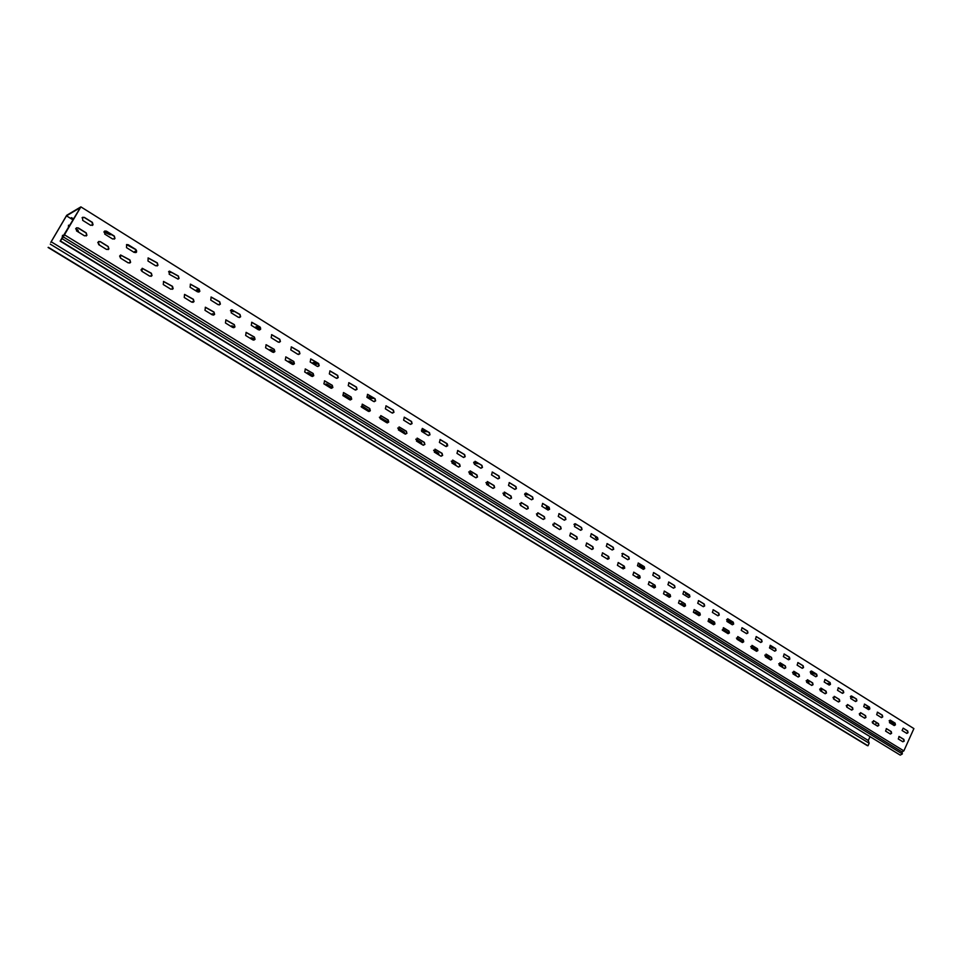 <?xml version="1.0" encoding="UTF-8"?>
<svg xmlns="http://www.w3.org/2000/svg" width="962" height="962" viewBox="0 0 962 962"><rect width="100%" height="100%" fill="white"/><g stroke="black" fill="none" stroke-linecap="round" stroke-linejoin="round"><path stroke-width="1.44" d="M103.896 232.058L110.197 234.812L108.117 232.371M230.423 310.726L233.489 311.676L232.251 309.836M168.566 271.801L171.044 272.631L169.456 271.14M169.432 271.128L178.391 276.034L179.04 278.391L178.078 279.124L169.18 274.206L169.36 271.152M447.607 444.901L446.669 444.961L447.342 445.923M549.302 507.804L546.284 507.118L549.182 509.463M644.095 566.702L639.393 565.199L644.42 568.446M597.775 538.275L595.454 537.566L597.751 539.153M731.637 621.296L726.599 619.612C727.561 620.887 729.797 622.101 733.284 623.244L733.501 623.28M689.069 595.67L685.497 593.722L689.069 595.67M810.22 672.125L814.91 674.121L815.824 674.121L815.307 673.484M813.599 672.414L810.906 671.175M810.437 671.608L815.572 673.701M773.376 648.232L769.937 646.38L773.376 648.232M850.348 696.68L853.102 697.63L850.733 696.187M73.797 218.783L71.32 217.665L73.461 219.348M76.467 227.838L78.235 227.934L86.231 232.888L86.917 235.317L84.5 235.834L76.503 230.892L76.383 227.874L78.09 228.018L86.075 232.972L86.772 235.401L86.183 235.979M98.569 241.546L100.192 241.702L108.069 246.585L108.742 249.002L106.517 249.447L98.629 244.576L98.689 241.486L100.349 241.63L108.225 246.525L108.91 248.93L108.117 249.615M120.478 255.026L129.774 260.029L130.435 262.422L129.714 263.083M130.604 262.361L128.247 262.891L120.466 258.069L120.611 254.978L129.942 259.968L130.604 262.361M142.244 268.29L151.371 273.244L152.02 275.613L149.699 276.142L142.015 271.392L142.135 268.326L151.19 273.304L151.852 275.673L151.058 276.359M163.444 281.481L172.33 286.387L172.463 289.285M173.16 288.696L170.863 289.225L163.275 284.536L163.576 281.433L172.511 286.339L173.16 288.696M184.632 294.42L193.386 299.266L194.023 301.611L191.751 302.152L184.259 297.511L184.536 294.444L193.194 299.314L193.831 301.659L192.929 302.381M205.267 307.275L213.792 312.073L214.418 314.394L212.374 314.899L204.99 310.329L205.423 307.239L213.997 312.037L214.622 314.358L213.528 315.127M225.781 319.925L234.127 324.675L234.752 326.972L233.766 327.729M234.956 326.936L232.744 327.489L225.445 322.967L225.926 319.889L234.331 324.639L234.956 326.936M246.019 332.419L254.208 337.109L254.822 339.394L253.8 340.151M255.026 339.358L252.838 339.911L245.635 335.461L246.176 332.383L254.425 337.085L255.026 339.358M266.005 344.745L274.038 349.386L274.639 351.659L273.581 352.429M274.855 351.623L272.691 352.188L265.572 347.787L266.161 344.733L274.254 349.362L274.855 351.623M285.726 356.938L293.614 361.52L294.204 363.768L293.121 364.538M294.42 363.744L292.292 364.309L285.257 359.956L285.882 356.914L293.831 361.496L294.42 363.744M305.207 368.963L312.951 373.496L313.528 375.721L312.434 376.503M313.756 375.709L311.652 376.274L304.701 371.981L305.363 368.951L313.179 373.472L313.756 375.709M324.435 380.856L332.046 385.317L332.611 387.53L331.493 388.311M332.852 387.518L330.76 388.095L323.905 383.85L324.603 380.844L332.275 385.305L332.852 387.518M343.434 392.592L350.902 397.005L351.467 399.194L350.324 399.988M351.707 399.194L349.651 399.759L342.881 395.574L343.59 392.58L351.142 396.993L351.707 399.194M362.193 404.184L369.528 408.537L370.093 410.726L368.939 411.508M370.334 410.726L368.302 411.291L361.604 407.166L362.349 404.184L369.781 408.537L370.334 410.726M380.712 415.644L387.939 419.937L388.48 422.102L387.325 422.895L386.64 421.26L379.737 417.159M388.732 422.114L386.724 422.691L380.11 418.602L380.88 415.644L388.191 419.949L388.732 422.114M399.014 426.96L406.12 431.204L406.661 433.357L405.483 434.139M406.914 433.357L404.93 433.946L398.4 429.906L399.182 426.96L406.373 431.216L406.914 433.357M417.099 438.143L424.086 442.328L424.615 444.468L423.436 445.25M424.879 444.48L422.907 445.057L416.462 441.077L417.267 438.143L424.338 442.34L424.879 444.48M434.956 449.194L441.835 453.33L442.352 455.447L441.173 456.228M442.628 455.459L440.68 456.048L434.307 452.104L435.125 449.194L442.099 453.342L442.628 455.459M452.597 460.113L459.367 464.189L459.884 466.293L458.694 467.075M460.161 466.305L458.237 466.907L451.936 463.011L452.777 460.113L459.644 464.213L460.161 466.305M470.033 470.899L476.707 474.927L477.212 477.02L476.022 477.801M477.489 477.032L475.589 477.633L469.372 473.785L470.214 470.911L476.984 474.951L477.489 477.032M487.265 481.565L493.831 485.533L494.336 487.614L493.145 488.395M494.624 487.638L492.736 488.227L486.592 484.427L487.445 481.577L494.119 485.569L494.624 487.638M504.292 492.099L510.762 496.031L511.267 498.088L510.064 498.869M511.543 498.112L509.692 498.713L503.607 494.949L504.473 492.111L511.05 496.055L511.543 498.112M521.127 502.525L527.501 506.397L527.994 508.429L526.791 509.223M528.282 508.465L526.442 509.066L520.43 505.351L521.308 502.537L527.789 506.421L528.282 508.465M537.758 512.818L544.047 516.642L544.528 518.662L543.338 519.444M544.817 518.698L543.001 519.312L537.061 515.632L537.938 512.83L544.336 516.678L544.817 518.698M554.208 522.991L560.401 526.767L560.87 528.775L559.68 529.569M561.171 528.823L559.367 529.425L553.499 525.793L554.389 523.003L560.69 526.803L561.171 528.823M570.454 533.056L576.563 536.784L577.032 538.78L575.841 539.562M577.332 538.828L575.553 539.429L569.745 535.846L570.634 533.068L576.863 536.82L577.332 538.828M586.531 543.001L592.544 546.681L593.013 548.665L591.822 549.446M593.313 548.713L591.955 549.482L585.81 545.779L586.712 543.025L592.857 546.729L593.313 548.713M602.416 552.837L608.345 556.469L608.802 558.441L607.623 559.223M609.114 558.501L607.756 559.259L601.695 555.603L602.597 552.861L608.657 556.517L609.114 558.501M618.121 562.566L623.977 566.149L624.422 568.109L623.256 568.891M624.747 568.169L623.015 568.782L617.4 565.307L618.301 562.578L624.29 566.209L624.747 568.169M633.657 572.186L639.429 575.721L639.874 577.669L638.708 578.451M640.199 577.729L638.84 578.487L632.936 574.915L633.838 572.198L639.754 575.781L640.199 577.729M649.013 581.697L654.713 585.185L655.158 587.121L653.992 587.902M655.471 587.181L654.124 587.938L648.292 584.403L649.206 581.709L655.038 585.245L655.471 587.181M664.201 591.101L669.829 594.552L670.261 596.476L669.107 597.246M670.586 596.536L669.239 597.294L663.491 593.794L664.393 591.113L670.153 594.612L670.586 596.536M679.232 600.396L684.776 603.811L685.209 605.723L684.054 606.493M685.533 605.783L684.198 606.541L678.511 603.09L679.412 600.42L685.112 603.871L685.533 605.783M694.083 609.595L699.566 612.974L699.987 614.862L698.845 615.644M700.312 614.934L698.989 615.68L693.374 612.277L694.275 609.619L699.891 613.034L700.312 614.934M708.778 618.698L714.189 622.029L714.61 623.917L713.467 624.687M714.946 623.989L713.612 624.735L708.068 621.368L708.97 618.722L714.525 622.101L714.946 623.989M723.316 627.705L728.655 631L729.076 632.864L727.945 633.633M729.412 632.936L728.09 633.681L722.606 630.351L723.508 627.729L729.004 631.072L729.412 632.936M737.698 636.603L742.977 639.862L743.373 641.714L742.255 642.496M743.722 641.798L742.411 642.544L736.988 639.249L737.89 636.64L743.313 639.934L743.722 641.798M751.935 645.418L757.142 648.628L757.539 650.48L756.421 651.25M757.876 650.565L756.577 651.298L751.226 648.039L752.128 645.442L757.479 648.713L757.876 650.565M766.005 654.136L771.151 657.311L771.548 659.15L770.442 659.92M771.885 659.235L770.598 659.968L765.295 656.745L766.197 654.16L771.5 657.395L771.885 659.235M779.929 662.758L785.016 665.896L785.401 667.724L784.307 668.494M785.75 667.808L784.463 668.542L779.232 665.355L780.134 662.794L785.365 665.981L785.75 667.808M873.448 720.682L878.114 723.568L878.474 725.312L877.44 726.082M878.835 725.42L877.609 726.142L872.762 723.196L873.652 720.706L878.486 723.664L878.835 725.42M860.497 712.662L865.223 715.584L865.584 717.339L864.537 718.097M865.944 717.436L864.706 718.169L859.812 715.187L860.701 712.686L865.584 715.68L865.944 717.436M847.414 704.557L852.2 707.515L852.56 709.283L851.514 710.04M852.921 709.379L851.671 710.112L846.728 707.094L847.618 704.593L852.56 707.611L852.921 709.379M834.198 696.368L839.044 699.362L839.405 701.142L838.347 701.911M839.766 701.238L838.503 701.971L833.513 698.917L834.403 696.404L839.393 699.458L839.766 701.238M820.839 688.095L825.745 691.125L826.117 692.917L825.047 693.686M826.478 693.013L825.204 693.746L820.153 690.656L821.043 688.131L826.105 691.221L826.478 693.013M898.953 736.471L903.51 739.297L903.859 741.029L902.849 741.786L898.28 738.96L899.157 736.507L903.883 739.405L904.232 741.125L902.813 741.774M807.346 679.737L812.313 682.804L812.686 684.607L811.603 685.377M813.046 684.691L811.772 685.437L806.649 682.311L807.551 679.773L812.662 682.9L813.046 684.691M793.71 671.296L798.737 674.398L799.109 676.214L798.027 676.971M799.47 676.298L798.183 677.032L793.013 673.881L793.915 671.32L799.085 674.482L799.47 676.298M886.267 728.619L890.884 731.481L891.233 733.212L890.211 733.97M891.606 733.309L890.367 734.042L885.593 731.12L886.471 728.643L891.245 731.577L891.606 733.309M82.516 217.376L84.271 217.496L92.232 222.462L92.352 225.457M93.061 224.819L90.656 225.324L82.684 220.358L82.624 217.316L84.415 217.412L92.388 222.378L93.061 224.819M104.774 231.024L106.445 231.157L114.31 236.063L114.983 238.48L112.614 238.985L104.738 234.091L104.69 231.06L114.153 236.135L114.827 238.552L114.201 239.153M126.503 244.613L135.786 249.627L136.448 252.02L134.271 252.477L126.503 247.643L126.623 244.564L128.199 244.721L135.955 249.567L136.616 251.96L135.786 252.645M148.052 257.972L157.131 262.951L157.792 265.32L155.652 265.777L147.98 261.015L148.184 257.924L157.311 262.891L157.96 265.259L157.071 265.981M169.324 271.164L178.21 276.094L178.848 278.451L178.042 279.136M190.308 284.187L199.014 289.069L199.639 291.402L198.785 292.111M199.831 291.354L197.571 291.883L190.103 287.241L190.452 284.151L199.206 289.021L199.831 291.354M211.015 297.054L219.54 301.876L220.166 304.196L219.264 304.918M220.37 304.148L218.133 304.689L210.762 300.096L211.159 297.017L219.745 301.827L220.37 304.148M231.457 309.752L239.815 314.526L240.428 316.823L239.478 317.556M240.632 316.775L238.432 317.328L231.157 312.794L231.614 309.716L240.019 314.478L240.632 316.775M251.635 322.294L259.836 327.008L260.437 329.293L259.451 330.038M260.654 329.257L258.477 329.798L251.286 325.324L251.791 322.258L260.041 326.972L260.654 329.257M271.561 334.68L279.605 339.333L280.195 341.594L279.184 342.352M280.411 341.57L278.258 342.123L271.164 337.698L271.717 334.656L279.822 339.309L280.411 341.57M291.233 346.909L299.122 351.503L299.711 353.751L298.665 354.521M299.928 353.727L297.799 354.281L290.801 349.927L291.39 346.885L299.338 351.479L299.928 353.727M310.654 358.982L318.398 363.528L318.975 365.764L317.905 366.534M319.204 365.74L317.099 366.294L310.185 361.989L310.81 358.97L318.626 363.516L319.204 365.74M329.822 370.923L337.434 375.408L337.999 377.621L336.916 378.391M338.239 377.609L336.159 378.162L329.329 373.905L329.99 370.899L337.662 375.384L338.239 377.609M348.761 382.708L356.241 387.133L356.794 389.333L355.687 390.103M357.034 389.321L354.99 389.887L348.232 385.678L348.917 382.696L356.481 387.121L357.034 389.321M367.46 394.348L374.807 398.725L375.36 400.901L374.242 401.683M375.613 400.889L373.581 401.467L366.907 397.306L367.628 394.336L375.06 398.713L375.613 400.889M385.942 405.844L393.157 410.161L393.711 412.325L392.568 413.107M393.963 412.325L391.955 412.902L385.365 408.802L386.099 405.844L393.41 410.161L393.963 412.325M404.184 417.207L411.291 421.476L411.82 423.617L410.678 424.398M412.085 423.629L410.101 424.194L403.595 420.141L404.353 417.207L411.544 421.476L412.085 423.629M422.21 428.439L429.196 432.647L429.725 434.776L428.571 435.558M429.99 434.788L428.03 435.365L421.596 431.361L422.378 428.439L429.461 432.647L429.99 434.788M440.019 439.538L446.897 443.686L447.414 445.803L446.26 446.584M447.691 445.815L445.743 446.392L439.393 442.436L440.187 439.538L447.162 443.698L447.691 445.815M457.611 450.493L464.381 454.593L464.899 456.697L463.732 457.479M465.175 456.709L463.251 457.299L456.974 453.379L457.792 450.493L464.658 454.605L465.175 456.709M475 461.327L481.673 465.367L482.178 467.46L481.012 468.241M482.455 467.484L480.555 468.061L474.35 464.201L475.18 461.327L481.95 465.392L482.455 467.484M492.183 472.029L498.749 476.022L499.254 478.102L498.075 478.884M499.531 478.126L497.655 478.715L491.522 474.891L492.364 472.041L499.037 476.046L499.531 478.126M509.163 482.611L515.632 486.556L516.125 488.612L514.959 489.393M516.414 488.636L514.562 489.237L508.501 485.461L509.343 482.623L515.921 486.58L516.414 488.636M525.949 493.073L532.323 496.969L532.804 499.013L531.637 499.783M533.092 499.037L531.264 499.639L525.276 495.899L526.118 493.085L532.611 496.993L533.092 499.037M542.532 503.415L548.809 507.251L549.29 509.283L548.124 510.064M549.591 509.319L547.775 509.908L541.846 506.228L542.712 503.427L549.11 507.287L549.591 509.319M558.934 513.636L565.115 517.424L565.596 519.444L564.429 520.214M565.896 519.48L564.093 520.081L558.249 516.426L559.114 513.648L565.415 517.46L565.896 519.48M575.144 523.737L581.24 527.477L581.709 529.485L580.543 530.254M582.01 529.521L580.663 530.29L574.446 526.515L575.324 523.749L581.541 527.525L582.01 529.521M591.161 533.73L597.186 537.421L597.642 539.405L596.476 540.187M597.955 539.454L596.187 540.055L590.464 536.495L591.341 533.742L597.486 537.469L597.955 539.454M607.01 543.602L612.938 547.258L613.395 549.23L612.241 549.999M613.708 549.278L611.964 549.879L606.313 546.356L607.19 543.614L613.251 547.306L613.708 549.278M622.679 553.366L628.523 556.974L628.98 558.934L627.825 559.704M629.292 558.982L627.573 559.595L621.969 556.108L622.859 553.378L628.847 557.022L629.292 558.982M638.167 563.023L643.939 566.582L644.384 568.53L643.229 569.312M644.696 568.59L643.362 569.348L637.457 565.752L638.347 563.047L644.251 566.642L644.696 568.59M653.487 572.57L659.174 576.094L659.619 578.03L658.477 578.799M659.932 578.078L658.609 578.835L652.777 575.288L653.667 572.594L659.499 576.154L659.932 578.078M668.626 582.022L674.254 585.497L674.687 587.421L673.544 588.191M675.011 587.469L673.34 588.095L667.929 584.716L668.818 582.034L674.578 585.557L675.011 587.469M683.609 591.365L689.165 594.793L689.586 596.705L688.455 597.474M689.91 596.765L688.6 597.51L682.912 594.047L683.802 591.377L689.489 594.853L689.91 596.765M698.436 600.601L703.907 603.992L704.328 605.892L703.198 606.661M704.653 605.952L703.342 606.697L697.727 603.27L698.616 600.625L704.244 604.052L704.653 605.952M713.095 609.74L718.494 613.095L718.903 614.971L717.784 615.74M719.239 615.043L717.941 615.788L712.385 612.397L713.275 609.764L718.83 613.155L719.239 615.043M727.585 618.782L732.924 622.089L733.333 623.965L732.226 624.735M733.669 624.037L732.371 624.783L726.887 621.428L727.777 618.807L733.26 622.161L733.669 624.037M741.93 627.729L747.197 631L747.606 632.852L746.5 633.621M747.943 632.924L746.644 633.669L741.233 630.363L742.123 627.753L747.546 631.072L747.943 632.924M756.12 636.579L761.327 639.802L761.724 641.654L760.629 642.424M762.072 641.726L760.774 642.472L755.423 639.189L756.312 636.603L761.663 639.886L762.072 641.726M770.165 645.334L775.3 648.52L775.697 650.36L774.602 651.118M776.033 650.432L774.759 651.178L769.468 647.931L770.358 645.358L775.649 648.604L776.033 650.432M784.054 653.992L789.129 657.142L789.513 658.97L788.431 659.74M789.862 659.054L788.587 659.788L783.357 656.589L784.246 654.016L789.477 657.226L789.862 659.054M877.32 712.157L881.986 715.067L882.346 716.822L881.324 717.568M882.707 716.918L881.481 717.64L876.659 714.67L877.524 712.193L882.358 715.163L882.707 716.918M864.405 704.112L869.131 707.046L869.492 708.802L868.458 709.559M869.852 708.898L868.626 709.631L863.732 706.625L864.61 704.136L869.492 707.142L869.852 708.898M851.358 695.971L856.132 698.941L856.505 700.709L855.458 701.466M856.865 700.805L855.627 701.538L850.685 698.496L851.562 695.995L856.505 699.037L856.865 700.805M838.179 687.746L843.013 690.752L843.373 692.532L842.327 693.301M843.746 692.628L842.496 693.361L837.493 690.295L838.371 687.77L843.373 690.848L843.746 692.628M824.855 679.437L829.749 682.491L830.122 684.271L829.064 685.04M830.483 684.367L829.22 685.1L824.169 681.998L825.059 679.473L830.11 682.575L830.483 684.367M903.174 728.15L907.695 730.976L908.044 732.695L906.829 733.417L902.103 730.507L903.174 728.15L907.322 730.867L907.671 732.599L906.661 733.345M811.399 671.043L816.353 674.134L816.726 675.925L815.668 676.695M817.087 676.009L815.824 676.743L810.713 673.616L811.591 671.067L816.702 674.218L817.087 676.009M797.799 662.565L802.813 665.68L803.186 667.496L802.116 668.253M803.547 667.58L802.272 668.313L797.113 665.139L797.991 662.59L803.162 665.764L803.547 667.58M890.103 720.129L894.72 723.015L895.069 724.747L894.059 725.504M895.442 724.843L894.227 725.564L889.441 722.63L890.307 720.165L895.093 723.111L895.442 724.843M73.1 219.949L66.474 215.837L80.375 207.588L60.137 241.113L62.145 238.684L902.332 753.943L902.055 751.911L903.847 750.889L913.9 728.595L80.892 206.878L66.691 215.308L50.782 242.388M889.597 722.727L895.213 724.218M903.847 750.889L64.466 234.8L80.892 206.878M66.474 215.837L51.178 241.775L868.289 740.487L869.949 736.856M875.432 724.831L876.466 722.546M136.592 250.697L134.74 251.455L135.955 252.549M199.122 289.141L196.404 289.899L199.555 291.546M258.814 326.371L255.796 326.912L258.586 328.559L260.63 328.222M316.306 362.229L313.011 362.566L315.728 364.153L318.795 363.889M371.741 396.813L368.193 396.957L370.827 398.484L374.278 398.388M425.228 430.17L421.428 430.134L423.989 431.613L427.669 431.697M473.653 462.89L479.208 463.84M476.851 462.361L473.809 462.181M524.615 494.42L528.992 494.889M526.707 493.47L525.228 493.326M573.977 524.506L577.116 524.903M621.897 553.655L623.641 553.932M789.513 658.97L788.311 658.766L789.201 659.415M869.636 708.152L866.329 707.383L869.504 708.766M830.242 683.934L827.909 683.441L829.953 684.559M82.047 217.833L82.936 217.244M889.128 720.827L892.628 722.173L889.213 720.67M63.961 235.293L62.578 235.353L62.085 237.806M70.01 225.216L68.506 225.252L68.362 228.018M78.668 232.227L77.91 230.086L75.685 228.715M99.807 245.298L97.823 242.412M120.683 258.213L119.673 255.928M141.378 270.731L141.173 269.468M193.759 301.767L191.739 302.14M214.346 314.514L212.398 313.768L211.472 314.333M234.68 327.092L231.938 325.817L230.964 326.395M254.75 339.514L252.212 337.939L250.216 338.299M274.567 351.767L271.212 349.687L269.24 350.06M294.131 363.877L289.983 361.303L288.035 361.676M313.456 375.841L308.525 372.787L306.613 373.16M332.551 387.65L326.852 384.127L324.964 384.499M351.395 399.314L344.973 395.334L343.097 395.719M369.853 411.051L362.866 406.409L361.111 406.673M387.566 422.847L386.88 421.272L379.365 417.243M404.894 433.922L404.293 432.046L397.739 428.03M422.102 444.564L421.512 442.7L415.825 439.177M439.117 455.074L438.528 453.222L433.67 450.216M455.928 465.476L455.351 463.636L451.322 461.135M472.558 475.757L471.993 473.929L468.747 471.921M488.997 485.918L488.443 484.102L485.978 482.587M505.254 495.971L504.701 494.167L503.006 493.121M521.332 505.916L519.841 503.535M537.229 515.74L536.471 513.828M553.018 525.276L552.873 524.182M592.941 548.797L591.546 549.326M608.754 558.549L606.685 558.682M624.374 568.217L622.859 567.364L621.656 567.941M639.814 577.777L637.674 576.527L636.471 577.092M655.098 587.229L652.332 585.593L651.13 586.159M670.201 596.572L666.822 594.552L665.632 595.129M685.148 605.819L681.18 603.427L679.978 604.004M699.927 614.971L695.37 612.217L694.179 612.782M714.55 624.013L709.427 620.899L708.236 621.464M728.943 633.08L723.604 629.617L722.221 629.954M742.82 642.351L742.279 641.173L736.423 638.107M750.973 646.548L755.831 649.566L755.988 650.985M756.288 651.178L755.831 649.566M847.438 707.527L846.283 705.531M834.8 699.723L833.056 697.342M822.041 691.834L821.62 690.271L819.696 689.081M809.15 683.862L808.729 682.286L806.192 680.723M796.139 675.817L795.706 674.23L792.544 672.282M872.39 722.751L872.293 721.801M782.984 667.676L782.551 666.089L778.751 663.744M769.696 659.463L769.263 657.876L764.814 655.122M859.956 715.271L859.379 713.624M62.47 235.413L63.889 235.389M75.649 228.848L77.778 230.171L78.583 232.179M68.506 225.252L69.937 225.324M97.787 242.544L99.711 245.238M119.625 256.06L120.575 258.141M141.125 269.769L141.258 270.49M192.484 301.623L193.675 301.876M212.265 313.804L214.273 314.622M231.794 325.841L234.596 327.2M251.082 337.734L254.665 339.61M270.13 349.495L274.483 351.876M288.961 361.111L294.059 363.985M307.551 372.583L313.384 375.938M325.914 383.922L332.467 387.746M344.071 395.129L351.322 399.422M362.013 406.204L369.673 411.219M397.715 428.114L404.052 432.034L404.689 433.79M415.788 439.297L421.26 442.688L421.885 444.432M433.634 450.348L438.275 453.21L438.9 454.942M451.286 461.255L455.098 463.624L455.711 465.343M468.71 472.041L471.729 473.905L472.33 475.613M485.942 482.708L488.167 484.078L488.768 485.774M502.97 493.241L505.026 495.827M519.805 503.655L521.091 505.759M536.7 513.961L536.988 515.584M607.719 558.092L608.681 558.645M622.691 567.352L624.314 568.314M637.493 576.503L639.754 577.873M652.152 585.569L655.038 587.325M666.654 594.54L670.141 596.668M681 603.414L685.088 605.916M695.189 612.193L699.867 615.067M709.247 620.875L714.489 624.122M723.147 629.485L728.739 633.321M736.904 637.986L741.942 641.101L742.46 642.472M750.709 646.512L755.507 649.494M846.259 705.639L847.125 707.335M833.032 697.45L834.487 699.53M819.66 689.189L821.728 691.642M806.156 680.831L808.393 682.202L808.85 683.669M792.52 672.39L795.37 674.146L795.827 675.625M778.727 663.852L782.214 666.017L782.683 667.496M764.79 655.23L768.927 657.792L769.408 659.283M859.343 713.756L859.643 715.043M104.233 231.433L110.185 234.247M230.796 310.149L233.574 311.087M135.305 251.214L136.448 252.032M197.03 289.706L199.807 290.969M169.084 271.284L170.599 271.981M256.457 326.767L258.91 327.97L260.474 327.705M313.72 362.47L316.041 363.576L318.157 363.383M368.939 396.897L373.412 397.847M422.222 430.098L426.719 431.096M546.729 506.998L549.434 508.898M473.785 462.241L478.174 463.191M524.795 493.831L527.885 494.203M639.85 565.091L644.552 567.857M574.422 523.977L575.937 524.17M596.284 537.638L597.811 538.516M727.068 619.516L733.393 622.691M686.375 593.819L688.828 595.009M770.875 646.512L773.111 647.57M850.685 696.235L852.296 696.957M867.832 707.683L869.636 708.236M829.304 683.705L830.206 684.054M890.391 720.983L891.221 721.272M62.145 238.684L64.466 234.8M63.023 236.736L902.055 751.911M902.332 753.943L900.24 755.122L60.462 240.945M60.137 241.113L900.24 755.122M868.289 740.487L869.155 743.229L50.264 244.132M48.1 247.475L867.195 745.55L867.989 745.778L869.155 743.229M867.989 745.778L48.389 247.318M82.84 217.364L82.467 217.989M199.627 291.017L199.29 291.618"/></g></svg>
